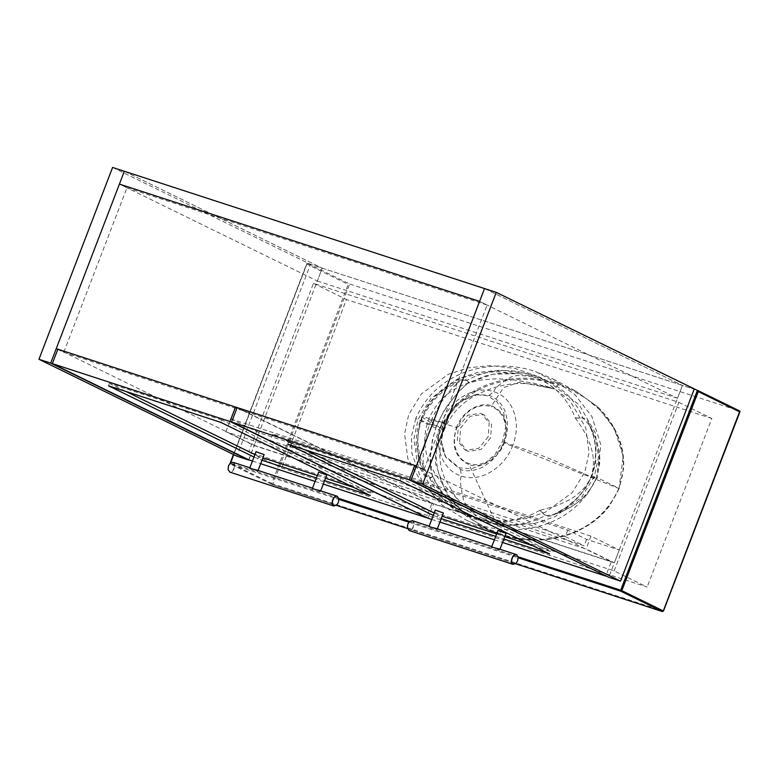 <?xml version="1.0" encoding="UTF-8"?>
<svg xmlns="http://www.w3.org/2000/svg" width="779" height="779" viewBox="0 0 779 779"><rect width="100%" height="100%" fill="white"/><g stroke="black" fill="none" stroke-linecap="round" stroke-linejoin="round"><path stroke-width="0.58" stroke-dasharray="3.9 2.92" d="M464.265 514.383L433.251 490.936L417.291 463.33L413.98 438.538L418.138 419.209L430.836 398.488L457.614 379.003L477.225 372.518L500.186 370.171L524.686 373.073L548.192 381.408L579.196 404.856L595.156 432.472L598.467 457.254L594.309 476.582L581.611 497.304L554.833 516.798L535.231 523.274L512.261 525.63L487.761 522.719L464.265 514.383L454.839 509.768L478.335 518.113L502.835 521.015L525.806 518.668L545.417 512.183L572.185 492.688L584.883 471.967L589.041 452.638L585.74 427.856L569.77 400.24L538.766 376.802L515.26 368.457L490.77 365.555L467.799 367.902L448.188 374.387L421.41 393.882L408.712 414.594L404.554 433.932L407.865 458.714L423.834 486.32L454.839 509.768M663.289 610.95L739.836 411.088L349.644 284.023L348.213 284.384L271.793 483.457L230.331 463.154L306.751 264.081L348.213 284.384M662.335 611.534L663.114 610.97L272.923 483.905L349.644 284.023L307.238 263.263L694.167 389.266L682.423 385.439L677.496 398.283L479.591 301.395L487.128 305.086L423.961 469.64L416.424 465.949M614.164 570.919L678.869 402.344L313.47 283.352L248.764 451.927L614.164 570.919L647.145 587.064L281.745 468.072L248.764 451.927M678.869 402.344L711.85 418.489L647.145 587.064M313.47 283.352L346.46 299.496L281.745 468.072M711.85 418.489L346.46 299.496M307.238 263.263L233.768 454.663M490.604 437.788L481.198 449.415L468.51 451.362L466.884 450.71L459.649 441.43L460.593 428.012L470 416.395L482.688 414.438L484.314 415.1L491.549 424.38L490.604 437.788M488.248 436.639L478.842 448.256L466.154 450.213L464.527 449.551L457.292 440.271L458.237 426.863L467.643 415.236L480.331 413.289L481.958 413.941L489.193 423.221L488.248 436.639M456.952 427.574L456.475 427.457C462.103 411.692 479.182 401.195 491.607 405.801L503.536 387.621L519.389 382.236L553.635 388.77L558.436 384.777C522.378 372.274 463.748 378.584 440.719 430.427L443.903 430.699L428.606 419.599L438.772 421.926L456.475 427.457C451.031 445.754 455.218 458.149 469.026 464.625L501.121 534.082L486.739 528.24L473.428 520.382L460.944 510.07C458.12 507.635 450.837 498.667 450.817 498.278C450.096 497.703 443.533 486.963 442.384 483.486C440.33 478.958 438.684 473.642 437.438 467.527C435.023 455.598 436.113 443.232 440.719 430.427L439.58 429.979C463.077 377.299 522.076 371.213 558.29 383.726L558.436 384.777L572.808 390.61L586.12 398.468L598.603 408.78C601.427 411.224 608.711 420.183 608.73 420.572C609.451 421.147 616.014 431.887 617.163 435.364C619.217 439.892 620.863 445.208 622.109 451.333C624.534 463.252 623.434 475.618 618.838 488.423L504.198 442.988C509.632 424.682 505.435 412.286 491.607 405.801L491.062 406.628C484.46 404.7 477.936 405.693 471.48 409.627C468.276 411.614 465.423 414.146 462.911 417.223L456.952 427.574C450.72 443.124 456.796 459.892 469.192 463.612C481.86 467.741 497.45 458.393 503.341 442.686C509.417 427.096 503.75 410.591 491.062 406.628M501.121 534.082L500.342 534.676L501.121 534.082C537.179 546.585 595.799 540.266 618.838 488.423L618.838 488.423M503.341 442.686L504.198 442.988C498.842 458.471 481.295 469.386 469.026 464.625L469.192 463.612M619.042 488.423C595.555 541.093 536.556 547.189 500.342 534.676L489.66 530.577L465.764 515.776L446.464 493.72L435.714 464.372L435.403 447.292L439.58 429.979L415.791 418.45C439.346 365.633 498.161 358.759 535.524 371.564L558.29 383.726L575.808 391.175L597.347 406.58L614.251 428.265L623.2 456.299L619.042 488.423L596.656 477.342L600.901 444.994L591.952 416.609L574.951 394.69L553.139 379.061L535.524 371.564M415.791 418.45L411.565 435.88L411.809 453.037L422.539 482.727L441.849 504.977L466.183 520.099L500.342 534.676L489.699 530.596M596.656 477.342C573.101 530.158 514.286 537.033 476.923 524.228M591.719 475.803L596.441 478.394L590.988 476.719L554.599 460.759C542.35 455.423 522.485 448.431 512.777 445.306C504.373 468.53 479.786 482.727 461.46 476.037C442.306 470.516 432.715 445.345 442.034 422.267L428.586 418.138L422.169 417.135L436.328 426.356L429.58 424.049C423.503 442.735 421.712 458.539 424.204 471.48C416.337 456.124 415.441 439.093 421.497 420.368C429.618 402.237 441.946 389.51 458.48 382.177C461.48 380.356 464.313 379.811 466.962 380.541L467.137 380.191C468.822 381.905 469.036 382.84 467.78 383.015L492.932 374.193L519.038 373.589L532.661 376.666L546.439 382.888C549.536 384.563 553.489 387.572 558.3 391.944C564.493 398.575 561.863 395.148 567.93 403.6C571.104 408.556 573.548 413.357 575.262 418.021L582.828 417.865L589.002 424.682C596.87 440.038 597.775 457.078 591.719 475.803C588.096 484.869 582.955 492.62 576.285 499.047L565.934 507.548L554.726 513.984L551.853 515.094L545.31 515.601C548.163 516.72 551.23 516.37 554.512 514.549L565.885 508.015L576.372 499.378L585.399 488.482L591.972 475.823C594.669 467.303 595.906 462.249 595.692 460.662L595.945 448.87C595.107 439.541 592.877 431.254 589.265 424.01C587.95 420.738 585.798 418.693 582.828 417.865L579.079 409.939L574.25 402.558C570.471 397.748 567.609 394.651 562.555 390.513C554.473 383.959 545.271 379.198 534.024 375.468L517.587 371.554C512.689 370.765 507.343 370.463 501.579 370.648L492.805 371.466L484.256 373.248L475.463 376.199L467.137 380.191C464.294 379.071 461.226 379.422 457.935 381.252C441.265 388.594 428.781 401.506 420.475 419.969C417.067 429.161 415.752 438.246 416.531 447.243L418.8 460.097L423.192 471.782C424.506 475.054 426.649 477.099 429.618 477.926L433.367 485.853L438.197 493.234C441.975 498.044 444.838 501.15 449.892 505.279C457.974 511.832 467.176 516.594 478.423 520.323L494.86 524.238C499.767 525.036 505.104 525.328 510.878 525.143L519.651 524.325L528.191 522.543L536.994 519.593L545.31 515.601L539.808 510.381C535.28 512.971 530.966 515.016 525.046 517.178L509.067 521.073C495.911 522.602 488.686 521.385 478.267 518.376L463.301 511.501L447.906 499.271L439.21 488.53L432.306 475.414C432.997 476.719 432.102 477.556 429.618 477.926L429.716 477.566C427.135 476.612 425.295 474.586 424.204 471.48L423.192 471.782M475.141 394.671L456.173 404.048L443.874 422.189L440.778 439.366L445.121 455.997L459.376 467.867L471.159 468.851L484.197 464.05L495.434 453.933L502.601 441.313L505.649 427.34L503.809 412.967L496.944 401.682L487.109 395.625L475.141 394.671L457.721 403.405L444.419 422.539L441.323 441.479L445.773 457.146L460.535 469.562C464.138 470.837 468.267 471.1 472.931 470.35C478.89 468.909 483.097 467.234 485.551 465.326C493.72 459.581 499.495 453.767 504.247 442.024C508.59 430.057 508.035 422.228 505.59 413.084C504.656 409.52 502.523 405.801 499.183 401.945C496.087 398.712 492.688 396.54 488.988 395.43L476.582 394.466L463.437 399.432L457.555 403.902C453.943 406.219 449.658 412.529 444.721 422.841L442.034 422.267C450.311 398.975 475.287 384.982 493.808 391.759C494.461 388.283 500.245 383.346 511.151 376.948C518.064 374.923 518.405 375.644 521.93 375.614L532.661 376.666L534.024 375.468M554.726 513.984L554.512 514.549L554.726 513.984C574.035 508.044 587.941 496.184 596.441 478.394L587.57 493.652C577.453 504.11 565.554 511.258 551.853 515.094M420.475 419.969L429.58 424.049C437.574 406.005 447.204 392.051 458.48 382.177L457.935 381.252M447.896 499.251L439.892 490.838L428.207 475.55C422.724 466.855 419.365 456.767 418.138 445.286C417.262 436.279 418.605 426.902 422.169 417.135C428.83 398.653 445.637 383.658 464.265 377.143L488.949 372.07L497.596 371.846L519.067 373.599L504.071 372.966L494.217 374.017L484.733 376.169L468.247 382.966C462.853 387.377 457.331 393.093 451.674 400.114L442.949 412.792L436.376 426.425L432.287 440.554L430.66 454.741C430.446 462.999 431.069 470.01 432.52 475.774M589.002 424.682L589.265 424.01L589.002 424.682C599.499 441.537 601.982 459.444 596.441 478.394M575.262 418.021C587.726 434.478 598.408 456.066 590.988 476.719C589.051 481.568 586.168 486.008 582.332 490.02L576.382 495.317L569.761 499.709L556.547 505.775L539.808 510.381M539.944 510.469L545.592 515.299M460.535 469.562L461.46 476.037C459.659 478.958 460.418 487.089 463.748 500.459C467.157 507.538 467.858 507.324 470.243 510.255L478.267 518.376L478.423 520.323M436.376 426.425L436.328 426.356C429.94 447.195 428.586 463.524 432.248 475.356M432.306 475.414C432.949 476.485 432.082 477.206 429.716 477.566M436.328 426.356L443.202 412.179L447.195 405.927L458.841 391.457L467.702 382.995M467.78 383.015C468.822 382.976 468.549 382.148 466.962 380.541M488.988 395.43L493.808 391.759C512.767 397.193 521.969 422.16 512.777 445.306L504.247 442.024M575.418 418.06L582.838 418.274M336.762 504.996L338.329 502.494L338.807 498.716M228.052 469.601L229.445 471.811C232.872 473.798 236.641 463.972 233.018 462.502L230.097 463.31M233.213 462.385C236.962 463.904 233.057 474.06 229.513 472.016M257.226 470.204L257.732 471.344L250.468 467.984L249.679 468.257M256.096 451.538L263.39 454.147M319.867 490.604L320.373 491.744L313.109 488.384L312.321 488.657M318.738 471.938L326.021 474.547M57.782 349.42L63.781 352.351L126.948 187.797L119.411 184.097L317.316 280.995L322.243 268.151L310.5 264.324L236.855 456.173M487.128 305.086L126.948 187.797M63.781 352.351L423.961 469.64M112.595 167.436L310.5 264.324M248.598 459.999L322.243 268.151L682.423 385.439L608.779 577.288M124.338 171.263L322.243 268.151L124.338 171.263M614.319 562.837L254.149 445.549L225.871 431.712L586.051 549L614.319 562.837L619.256 549.993L590.979 536.156L586.051 549M225.871 431.712L230.808 418.868L590.979 536.156M230.808 418.868L259.076 432.705L291.697 443.329L272.854 434.107L567.784 530.148L586.626 539.37L619.256 549.993M586.626 539.37L584.162 545.797L289.233 449.756L291.697 443.329M259.076 432.705L254.149 445.549M567.784 530.148L565.32 536.565L270.391 440.524L272.854 434.107M289.233 449.756L270.391 440.524M565.32 536.565L584.162 545.797M416.337 466.173L611.281 561.62L605.731 576.071M428.09 518.22L433.64 503.77L237.147 407.573M431.732 519.408L439.94 522.076M494.373 539.798L502.582 542.476M611.281 561.62L433.64 503.77M433.27 515.406L441.255 518.648M495.687 536.371L503.896 539.039M533.021 545.816L550.471 551.503L549.546 553.908M437.155 517.305L438.08 514.9L442.18 516.234M496.613 533.966L504.821 536.634M287.782 444.176L288.707 441.771L305.232 449.863M434.195 513.001L438.08 514.9M400.172 480.779L401.097 478.374L288.707 441.771M550.471 551.503L401.097 478.374M484.519 288.551L682.423 385.439L484.519 288.551M677.496 398.283L317.316 280.995M248.813 459.834L254.363 445.393L57.87 349.187M237.059 407.797L432.004 503.234L426.464 517.684M252.464 461.022L260.663 463.7M315.096 481.422L323.304 484.09M432.004 503.234L254.363 445.393M253.993 457.02L261.987 460.262M316.42 477.994L324.619 480.662M353.744 487.44L371.203 493.117L370.278 495.532M257.878 458.928L258.803 456.523L262.913 457.857M317.345 475.579L325.544 478.257M371.203 493.117L221.83 419.988L220.905 422.403M221.83 419.988L109.44 383.395L108.515 385.8M109.44 383.395L125.964 391.486M254.918 454.615L258.803 456.523M516.039 563.383L517.597 560.88L518.084 557.092M407.32 527.977L408.722 530.197C412.14 532.174 415.918 522.349 412.295 520.878L409.374 521.696M412.481 520.761C416.229 522.281 412.334 532.447 408.79 530.392M436.493 528.581L437 529.73L429.745 526.361L428.956 526.633M435.373 509.924L442.657 512.533M499.135 548.981L499.641 550.12L492.377 546.761L491.598 547.033M498.015 530.324L505.298 532.924M407.446 528.542L515.61 563.762L407.436 528.532M338.748 498.385L230.516 463.135L230.603 464.148L272.066 484.441L272.923 483.905L271.793 483.457L272.144 484.47L336.343 505.386L272.144 484.47L230.672 464.167L338.884 499.417M408.897 522.212L518.162 557.793M518.025 556.771L409.618 521.463M230.672 464.167L230.331 463.154M272.066 484.441L272.923 483.905M548.192 381.408L538.766 376.802M230.175 463.057L230.603 464.148M233.457 454.508L306.78 263.497M466.884 450.7L464.527 449.551M443.903 430.699C451.109 413.337 460.759 404.827 471.636 397.553C493.107 385.43 514.442 381.145 535.67 384.69L554.59 389.091L544.521 385.673L551.639 388.108L534.082 383.268L513.78 379.899L496.788 378.73L479.474 380.171L466.563 383.638C448.772 389.967 436.113 401.954 428.606 419.599C424.146 431.624 423.61 443.679 427.019 455.783C430.086 466.105 435.295 475.375 442.628 483.574L459.328 501.024L455.063 496.057L444.819 478.433C438.45 463.856 438.139 447.944 443.903 430.699M575.856 391.204L597.756 406.959C608 416.385 615.546 428.236 620.396 442.491C623.044 450.661 624.106 459.396 623.57 468.695L619.188 488.511L609.178 506.331C603.267 513.877 596.5 520.06 588.885 524.89C575.623 533.06 561.912 537.89 547.754 539.389C531.083 541.21 515.289 539.643 500.371 534.686M553.139 379.061L575.808 391.185M484.314 415.1L481.958 413.941M466.183 520.099L489.66 530.567M551.873 515.085L554.609 513.994C566.732 508.531 576.996 499.816 585.409 487.849L591.641 475.745C597.707 456.942 596.811 439.892 588.953 424.613L590.716 427.671C596.558 438.1 599.635 449.405 599.937 461.606L596.821 478.676M447.906 499.271C440.778 491.753 435.646 483.905 432.501 475.726M445.121 455.997L445.773 457.137C440.524 447.506 440.164 436.074 444.721 422.841M257.732 471.344L258.073 470.458M320.373 491.744L320.705 490.858M249.864 467.789L250.468 467.984M312.506 488.19L313.109 488.384M437 529.73L437.34 528.844M499.641 550.12L499.982 549.234M429.141 526.166L429.745 526.361M491.773 546.566L492.377 546.761"/><path stroke-width="1.17" d="M694.167 389.266L620.522 581.115L422.617 484.226L496.262 292.378L739.836 411.088L663.289 610.95L621.827 590.648L698.247 391.574L697.429 390.328L620.707 590.209L518.025 556.771M739.904 411.117L697.429 390.328M337.414 496.496L338.826 498.774L338.368 502.494L336.81 504.958L333.84 505.814C330.218 504.344 333.996 494.519 337.414 496.496M338.807 498.716L337.346 496.301C333.802 494.246 329.906 504.412 333.655 505.931L336.762 504.996M230.019 472.181L228.062 469.659L228.539 465.813L230.146 463.271L232.96 462.278L249.864 467.789M258.073 470.458L264.149 454.634L256.856 452.024M320.705 490.858L326.781 475.024L319.497 472.425M319.867 490.604L337.346 496.301M319.594 490.497L312.321 488.657L318.738 471.938M257.226 470.204L249.679 468.257L256.096 451.538M228.052 469.601L228.5 465.823L230.097 463.31M620.522 581.115L608.779 577.288L410.874 480.4L484.519 288.551L112.595 167.436L38.95 359.285L236.855 456.173L248.598 459.999L50.693 363.111L124.338 171.263L119.411 184.097L479.591 301.395L119.411 184.097L56.244 348.661L416.424 465.949L484.519 288.551L496.262 292.378M56.244 348.661L57.782 349.42M38.95 359.285L50.693 363.111M605.819 575.847L409.238 479.874L414.788 465.423L416.337 466.173M409.238 479.874L231.597 422.023L237.147 407.573L414.788 465.423M231.597 422.023L428.09 518.22L431.732 519.408M439.94 522.076L494.373 539.798M502.582 542.476L605.731 576.071M441.255 518.648L495.687 536.371M503.896 539.039L549.546 553.908L400.172 480.779L287.782 444.176L433.27 515.406M442.18 516.234L496.613 533.966M504.821 536.634L533.021 545.816M305.232 449.863L434.195 513.001M422.617 484.226L410.874 480.4M426.541 517.46L229.971 421.488L235.511 407.037L57.87 349.187L52.329 363.637L248.813 459.834L252.464 461.022M229.971 421.488L52.329 363.637M235.511 407.037L237.059 407.797M260.663 463.7L315.096 481.422M323.304 484.09L426.464 517.684M324.619 480.662L370.278 495.532L220.905 422.403L108.515 385.8L253.993 457.02M261.987 460.262L316.42 477.994M262.913 457.857L317.345 475.579M325.544 478.257L353.744 487.44M125.964 391.486L254.918 454.615M516.691 554.882L518.093 557.16L517.636 560.87L516.078 563.334L513.118 564.191C509.495 562.72 513.264 552.895 516.691 554.882M518.084 557.092L516.623 554.677C513.079 552.623 509.174 562.789 512.923 564.308L516.039 563.383M409.296 530.557L407.339 528.045L407.807 524.199L409.413 521.648L412.237 520.664L429.141 526.166M437.34 528.844L443.417 513.01L436.133 510.401M499.982 549.234L506.058 533.411L498.774 530.801M499.135 548.981L516.623 554.677M498.872 548.874L491.598 547.033L498.015 530.324M436.493 528.581L428.956 526.633L435.373 509.924M407.32 527.977L407.768 524.199L409.374 521.696M698.247 391.574L739.709 411.877M518.162 557.793L620.863 591.242L662.335 611.534L515.62 563.762L662.374 611.554L663.445 611.048L740.05 411.487M407.436 528.532L336.343 505.376L407.446 528.542M338.884 499.417L408.897 522.212M230.623 462.853L233.768 454.663M409.618 521.463L338.748 498.385M620.707 590.209L621.827 590.648L620.863 591.242L620.707 590.209M662.335 611.534L663.289 610.95M233.457 454.508L230.048 463.359M229.756 472.113L333.899 506.029M256.953 470.097L312.506 488.19M409.033 530.499L513.176 564.405M436.23 528.474L491.773 546.566"/></g></svg>
